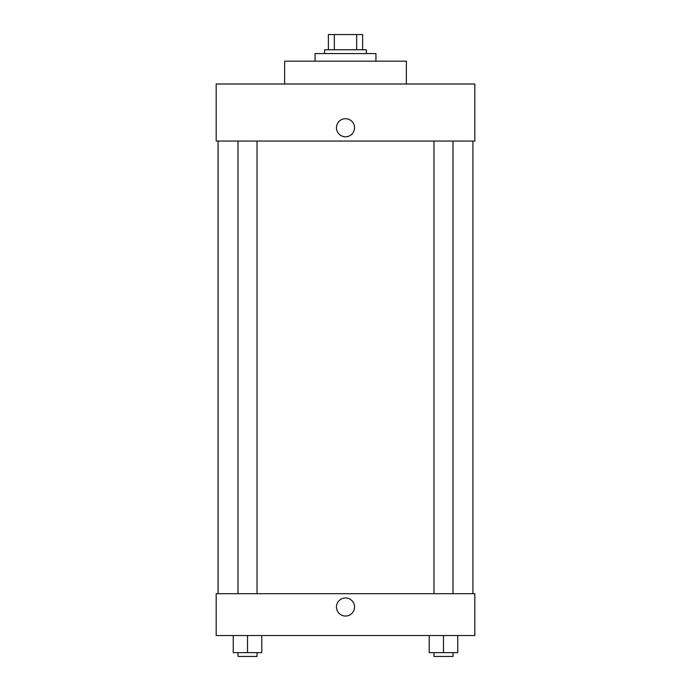 <?xml version="1.0" encoding="UTF-8"?>
<svg xmlns="http://www.w3.org/2000/svg" width="691" height="691" viewBox="0 0 691 691"><rect width="100%" height="100%" fill="white"/><g stroke="black" fill="none" stroke-linecap="round" stroke-linejoin="round"><path stroke-width="1.04" d="M334.34 49.761L334.34 34.55L328.38 34.55L328.38 49.761L328.38 34.55M334.34 34.55L362.62 34.55L362.62 49.761M356.66 49.761L356.66 34.55M324.58 53.57L324.58 49.761L366.42 49.761L366.42 53.57M375.93 61.179L375.93 53.57L315.07 53.57L315.07 61.179M406.36 84L406.36 61.179L284.64 61.179L284.64 84M474.821 84L216.179 84L474.821 84L474.821 141.05L216.179 141.05L216.179 84M336.465 127.74A9.035 9.035 0 0 1 350.017 119.914A9.035 9.035 0 0 1 350.017 135.566A9.035 9.035 0 0 1 336.465 127.74M433.974 141.05L433.974 593.69M238.006 593.69L238.006 141.05M216.179 593.69L474.821 593.69L474.821 635.53L216.179 635.53L216.179 593.69M345.5 616.035A9.035 9.035 0 0 1 337.674 602.483A9.035 9.035 0 0 1 353.326 602.483A9.035 9.035 0 0 1 345.5 616.035M429.215 635.53L429.215 652.649L457.744 652.649L457.744 635.53L457.744 652.649M443.484 652.649L443.484 635.53M452.994 652.649L452.994 656.45L433.974 656.45L433.974 652.649M233.256 635.53L233.256 652.649L261.785 652.649L261.785 635.53L261.785 652.649M247.516 652.649L247.516 635.53M257.026 652.649L257.026 656.45L238.006 656.45L238.006 652.649M472.92 593.69L472.92 141.05M218.08 593.69L218.08 141.05M452.994 141.05L452.994 593.69M257.026 593.69L257.026 141.05"/></g></svg>
